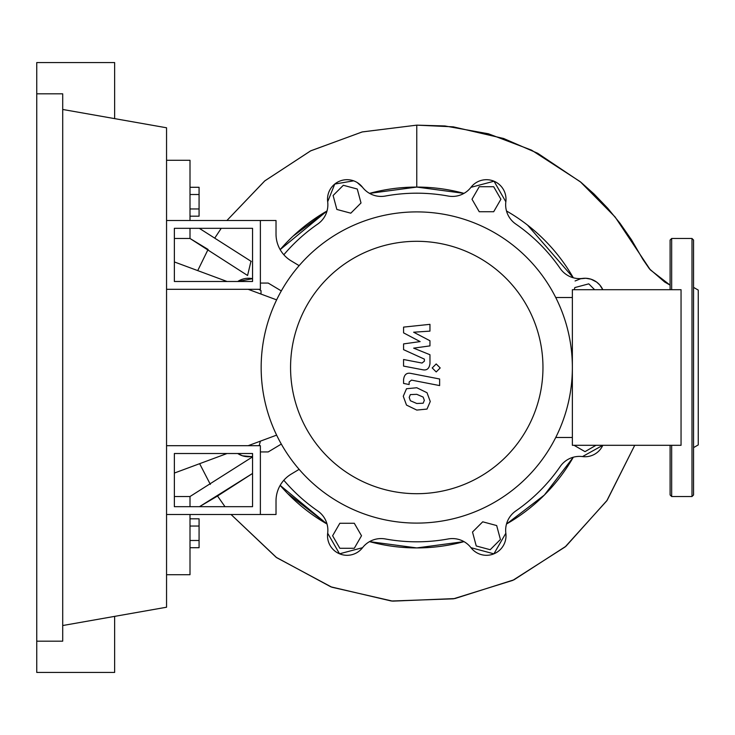 <?xml version="1.0" encoding="UTF-8"?>
<svg xmlns="http://www.w3.org/2000/svg" width="735" height="735" viewBox="0 0 735 735"><rect width="100%" height="100%" fill="white"/><g stroke="black" fill="none" stroke-linecap="round" stroke-linejoin="round"><path stroke-width="1.1" d="M174.37 453.513L252.555 453.513L252.555 506.681L174.37 506.681L174.37 453.513M166.551 445.695L260.374 445.695L260.374 514.5L166.551 514.5M276.626 435.129L248.136 445.695M227.06 453.513L174.37 473.055M174.37 261.945L227.06 281.487M248.136 289.305L276.626 299.871M490.199 549.716L476.243 545.976L472.504 532.021L482.72 521.813L496.676 525.553L500.416 539.499L490.199 549.716M596.011 445.3L585.023 451.639L574.035 445.3M572.152 297.519L572.363 296.719M574.246 289.7L574.807 287.587L588.763 283.848L594.615 289.7M493.681 186.727L500.903 199.24L493.681 211.744L479.238 211.744L472.008 199.24L479.238 186.727L493.681 186.727M343.328 185.284L357.274 189.024L361.014 202.979L350.806 213.187L336.85 209.447L333.111 195.501L343.328 185.284M258.803 289.305L261.008 290.582L261.008 294.083M260.392 441.147L259.17 445.695M339.836 548.273L332.615 535.76L339.836 523.256L354.288 523.256L361.51 535.76L354.288 548.273L339.836 548.273M252.555 278.684L237.727 281.487A19.551 19.551 0 0 1 251.002 278.418A23.456 23.456 0 0 0 252.555 278.565M283.829 254.751A174.305 174.305 0 0 1 317.74 224.046A23.456 23.456 0 0 0 327.672 201.739A19.551 19.551 0 0 1 362.539 187.296A23.456 23.456 0 0 0 385.342 196.043A174.305 174.305 0 0 1 448.175 196.043A23.456 23.456 0 0 0 470.979 187.296A19.551 19.551 0 0 1 505.845 201.739A23.456 23.456 0 0 0 515.786 224.046A174.305 174.305 0 0 1 560.208 268.477A23.456 23.456 0 0 0 582.524 278.418A19.551 19.551 0 0 1 602.81 289.7L599.742 284.932L596.6 282.047L591.004 279.19L585.868 278.271L580.641 278.749L575.082 280.972M582.487 456.582L602.81 445.3A19.551 19.551 0 0 1 582.524 456.582A23.456 23.456 0 0 0 560.208 466.523A174.305 174.305 0 0 1 515.786 510.954A23.456 23.456 0 0 0 505.845 533.261A19.551 19.551 0 0 1 470.979 547.704A23.456 23.456 0 0 0 448.175 538.957A174.305 174.305 0 0 1 385.342 538.957A23.456 23.456 0 0 0 362.539 547.704A19.551 19.551 0 0 1 327.672 533.261A23.456 23.456 0 0 0 317.74 510.954A174.305 174.305 0 0 1 283.829 480.249M252.555 456.435A23.456 23.456 0 0 0 251.002 456.582A19.551 19.551 0 0 1 237.727 453.513L242.467 455.792L251.039 456.582M290.564 367.5A126.2 126.2 0 0 0 416.763 493.7A126.2 126.2 0 0 0 542.963 367.5A126.2 126.2 0 0 0 416.763 241.3A126.2 126.2 0 0 0 290.564 367.5M261.164 367.5A155.6 155.6 0 0 0 416.763 523.1A155.6 155.6 0 0 0 572.363 367.5L572.363 445.3L681.051 445.3L681.051 289.7L572.363 289.7L572.363 367.5A155.6 155.6 0 0 0 416.763 211.9A155.6 155.6 0 0 0 261.164 367.5M555.733 297.519L572.363 297.519M555.733 437.481L572.363 437.481M291.198 474.112A31.274 31.274 0 0 0 276.02 500.93A31.274 31.274 0 0 1 291.198 474.112L299.127 469.353M281.312 444.078L268.192 451.942L260.374 451.942L260.374 514.5L276.02 514.5L276.02 500.93M281.312 290.922L268.192 283.058L260.374 283.058L260.374 220.5L276.02 220.5L276.02 234.07A31.274 31.274 0 0 0 291.198 260.888L299.127 265.647M276.02 234.07A31.274 31.274 0 0 0 291.198 260.888A31.274 31.274 0 0 1 276.02 234.07A31.274 31.274 0 0 0 291.198 260.888M423.167 403.212L424.334 400.354L423.167 397.084L416.782 394.327L410.35 394.594L409.193 397.405L410.35 400.722L416.782 403.497L423.167 403.212M427.017 392.72L416.782 387.749L406.501 388.732L403.267 396.257L406.501 405.086L416.782 410.075L427.017 409.073L430.26 401.503L427.017 392.72M439.631 378.994L411.113 373.454C406.721 372.461 404.204 374.538 403.57 379.683L403.57 383.431L409.138 384.515L409.138 381.979L411.517 380.114L439.631 385.581L439.631 378.994M432.208 367.95L436.204 371.938L440.191 367.95L436.204 363.954L432.208 367.95M403.57 332.863L420.126 341.6L403.57 343.906L403.57 349.658L424.389 359.13L424.389 361.179L422.019 363.053L403.552 359.507L403.552 366.094L422.45 369.714C426.842 370.697 429.35 368.602 429.975 363.457L429.957 354.729L413.649 348.142L429.957 345.891L429.957 340.746L413.649 332.211L429.957 331.127L429.957 324.337L403.57 327.112L403.57 332.863M174.37 281.487L252.555 281.487L252.555 228.319L174.37 228.319L174.37 281.487M166.551 289.305L260.374 289.305L260.374 220.5L166.551 220.5M416.846 187.076L369.53 193.369L416.763 187.076L463.996 193.369A180.424 180.424 0 0 0 369.521 193.369M327.029 210.973A180.424 180.424 0 0 0 280.164 249.624L327.029 210.973L293.035 236.183M287.532 493.415L327.029 524.027L280.164 485.376A180.424 180.424 0 0 0 327.029 524.027M369.53 541.631L416.782 547.924L463.996 541.631L416.763 547.924L369.521 541.631A180.424 180.424 0 0 0 463.996 541.631M506.488 524.027L544.359 495.068L573.291 457.234L544.341 495.078L506.488 524.027A180.424 180.424 0 0 0 573.291 457.234M190.007 216.182L199.075 216.182L199.075 187.287L190.007 187.287M190.007 208.96L199.075 208.96M190.007 194.509L199.075 194.509M190.007 526.039L199.075 526.039L199.075 518.818L190.007 518.818M190.007 547.713L199.075 547.713L199.075 526.039M190.007 540.491L199.075 540.491M362.539 187.296A19.551 19.551 0 0 0 327.672 201.739L334.756 184.053L353.654 180.828M357.192 182.51L362.557 187.324M251.002 456.582A19.551 19.551 0 0 1 237.727 453.513M362.557 547.685L339.542 553.804L327.681 533.233M527.528 225.075L573.291 277.766A180.424 180.424 0 0 0 506.488 210.973M505.836 533.233L493.892 553.841L470.951 547.667M505.845 533.261A19.551 19.551 0 0 1 470.979 547.704M602.81 445.3A19.551 19.551 0 0 1 582.515 456.582M470.96 187.324L494.021 181.214L505.836 201.776M416.763 125.143L362.3 131.914L310.767 150.794L264.839 180.838L226.913 220.5L264.692 180.957L310.537 150.914L362.116 131.96L416.763 125.143L444.932 125.961L488.417 133.779L531.589 150.16L580.237 181.683L615.094 216.963L650.356 269.892L670.1 285.134L664.679 282.019L649.428 268.845L642.895 259.372L631.503 239.812L619.945 223.174L607.771 208.308L594.027 193.994L580.953 182.28L537.653 153.257L503.622 138.492L453.247 126.833L416.763 125.143L416.763 187.076M250.966 261.237L247.576 275.487L190.007 238.48L190.007 228.319M208.088 249.441L197.724 270.609L208.088 249.441L190.007 238.48L174.37 238.48M190.007 506.681L190.007 496.52L252.224 457.078L252.555 458.465M251.269 261.44L199.304 228.319M217.523 496.006L224.993 506.681L217.523 496.006L252.555 473.45L199.488 506.681L217.532 496.015M210.348 484.42L199.644 463.684L210.348 484.42M634.728 445.3L607.156 500.287L565.978 546.224L514.004 579.805L454.846 598.575L392.665 601.138L331.816 587.201L276.636 557.654L231.047 514.5L276.13 557.286L330.814 586.824L391.314 601.009L453.421 598.823L512.773 580.374L565.141 546.923L606.798 500.811L634.728 445.3M166.551 574.706L190.007 574.706L190.007 514.5M174.37 496.52L190.007 496.52M190.007 220.5L190.007 160.294L166.551 160.294M671.661 445.3L671.661 496.52L670.1 494.949L670.1 445.3M693.555 447.615L698.25 444.914L698.25 290.086L693.555 287.385M693.555 367.5L693.555 494.949L691.993 496.52L691.993 238.48L693.555 240.051L693.555 367.5M670.1 289.7L670.1 240.051L671.661 238.48L671.661 289.7M36.75 93.832L62.714 93.832L62.714 641.168L36.75 641.168L36.75 62.558L114.632 62.558L114.632 118.62M114.632 616.38L114.632 672.442L36.75 672.442L36.75 641.168M62.714 109.469L166.551 127.78L166.551 607.22L62.714 625.531M221.226 228.319L214.978 237.763M691.993 496.52L671.661 496.52M671.661 238.48L691.993 238.48"/></g></svg>
